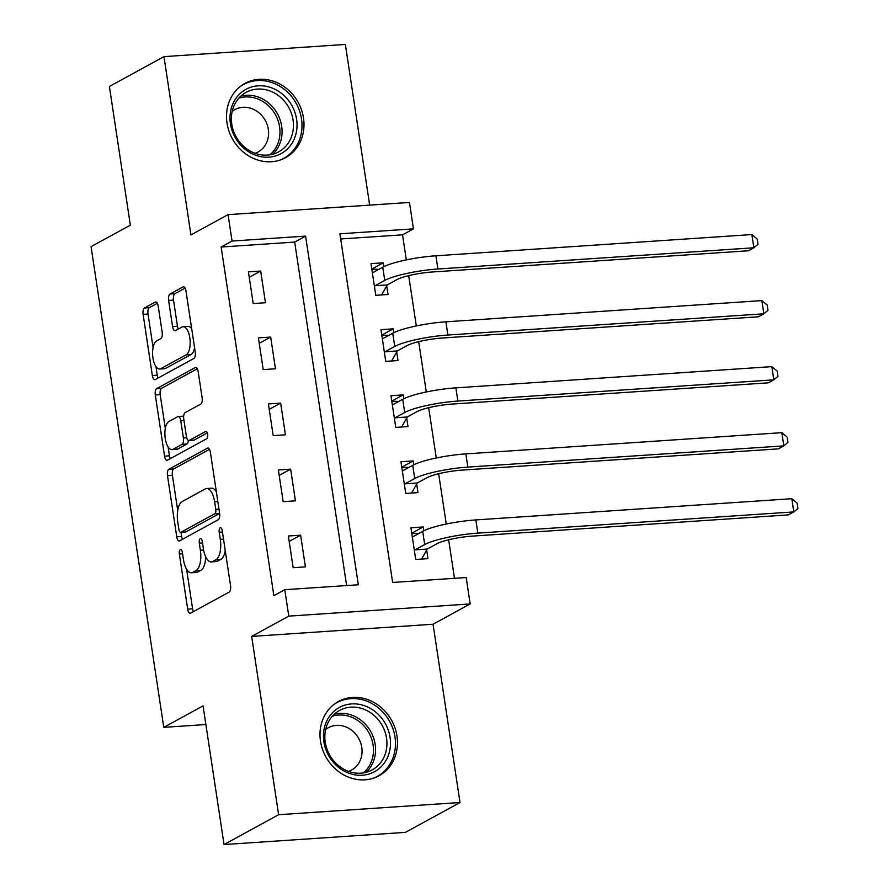<?xml version="1.0" encoding="UTF-8"?>
<svg xmlns="http://www.w3.org/2000/svg" width="889" height="889" viewBox="0 0 889 889"><rect width="100%" height="100%" fill="white"/><g stroke="black" fill="none" stroke-linecap="round" stroke-linejoin="round"><path stroke-width="1.33" d="M180.3 549.591A3.723 1.578 -93.8 0 0 179.356 554.036L187.69 609.132A5.323 2.256 -93.8 0 0 190.19 613.277A5.323 2.256 -93.8 0 0 190.613 613.143L229.195 592.063A5.323 2.256 -93.8 0 0 230.551 585.707L222.217 530.611A3.723 1.578 -93.8 0 0 220.472 527.71A3.723 1.578 -93.8 0 0 220.172 527.799A3.723 1.578 -93.8 0 0 219.216 532.244L220.294 539.379A17.047 7.234 -93.8 0 1 215.949 559.726L212.738 561.481A17.047 7.234 -93.8 0 1 211.371 561.892A17.047 7.234 -93.8 0 1 203.37 548.635L202.292 541.501A3.723 1.578 -93.8 0 0 200.536 538.601A3.723 1.578 -93.8 0 0 200.236 538.69A3.723 1.578 -93.8 0 0 199.292 543.146L200.369 550.269A17.047 7.234 -93.8 0 1 196.013 570.616L192.802 572.372A17.047 7.234 -93.8 0 1 191.435 572.783A17.047 7.234 -93.8 0 1 183.434 559.525L182.356 552.402A3.723 1.578 -93.8 0 0 180.6 549.502A3.723 1.578 -93.8 0 0 180.3 549.591M227.017 123.104A42.328 37.605 61.3 0 0 285.558 157.675A42.328 37.605 61.3 0 0 303.493 117.97A42.328 37.605 61.3 0 0 244.953 83.399A42.328 37.605 61.3 0 0 227.017 123.104M320.496 741.193A42.328 37.605 61.3 0 0 379.036 775.753A42.328 37.605 61.3 0 0 396.972 736.048A42.328 37.605 61.3 0 0 338.431 701.488A42.328 37.605 61.3 0 0 320.496 741.193M158.209 306.083A5.323 2.256 -93.8 0 0 155.708 301.949A5.323 2.256 -93.8 0 0 155.286 302.071L144.463 307.994A5.323 2.256 -93.8 0 0 143.107 314.35L152.352 375.536A5.323 2.256 -93.8 0 0 154.853 379.681A5.323 2.256 -93.8 0 0 155.286 379.547L193.869 358.456A5.323 2.256 -93.8 0 0 195.224 352.1L185.968 290.914A5.323 2.256 -93.8 0 0 183.467 286.769A5.323 2.256 -93.8 0 0 183.045 286.903L169.966 294.048A5.323 2.256 -93.8 0 0 168.61 300.404L172.566 326.585A5.323 2.256 -93.8 0 0 175.066 330.73A5.323 2.256 -93.8 0 0 175.5 330.608L181.978 327.063A14.246 6.045 -93.8 0 1 183.123 326.719A14.246 6.045 -93.8 0 1 189.99 339.154A14.246 6.045 -93.8 0 1 186.179 354.8L160.776 368.679A14.246 6.045 -93.8 0 1 159.631 369.024A14.246 6.045 -93.8 0 1 152.775 356.589A14.246 6.045 -93.8 0 1 156.586 340.943L160.82 338.631A5.323 2.256 -93.8 0 0 162.176 332.275L158.209 306.083M232.051 241.052L228.062 214.638L409.451 202.448L413.452 228.862L339.909 233.807L392.638 582.462L466.18 577.528L470.17 603.942L288.781 616.121L284.78 589.707L358.323 584.773L305.594 236.107L232.051 241.052L221.139 247.02L273.868 595.674L284.78 589.707M224.039 844.55L278.624 814.713L460.013 802.523L405.428 832.371L224.039 844.55L203.059 705.877L163.765 727.358L91.056 246.631L130.361 225.15L109.391 86.477L163.976 56.629L190.935 234.929L228.062 214.638M460.013 802.523L433.054 624.234L251.665 636.413L278.624 814.713M251.665 636.413L288.781 616.121M168.854 469.259A5.323 2.256 -93.8 0 0 167.488 475.615L176.744 536.8A5.323 2.256 -93.8 0 0 179.245 540.945A5.323 2.256 -93.8 0 0 179.678 540.812L218.25 519.721A5.323 2.256 -93.8 0 0 219.616 513.364L210.36 452.179A5.323 2.256 -93.8 0 0 207.859 448.034A5.323 2.256 -93.8 0 0 207.426 448.167L168.854 469.259L173.755 468.925A5.323 2.256 -93.8 0 0 172.399 475.282L177.722 510.497M164.554 456.168L155.297 394.983A5.323 2.256 -93.8 0 1 156.653 388.626L195.236 367.535A5.323 2.256 -93.8 0 1 195.669 367.401A5.323 2.256 -93.8 0 1 198.169 371.546L202.125 397.727A5.323 2.256 -93.8 0 1 200.77 404.095L185.123 412.64A5.323 2.256 -93.8 0 0 183.756 418.997L186.39 436.366A5.323 2.256 -93.8 0 0 188.89 440.511A5.323 2.256 -93.8 0 0 189.313 440.388L205.603 431.476A3.723 1.578 -93.8 0 1 205.904 431.387A3.723 1.578 -93.8 0 1 207.704 434.643A3.723 1.578 -93.8 0 1 206.704 438.744L167.476 460.18A5.323 2.256 -93.8 0 1 167.054 460.313A5.323 2.256 -93.8 0 1 164.554 456.168L169.455 455.835L168.121 446.989M369.668 205.126L345.365 44.45L163.976 56.629M346.621 585.562L294.67 242.075L221.139 247.02M305.416 566.882L300.626 535.178L288.369 536L293.159 567.704L305.416 566.882M295.426 500.84L290.636 469.148L278.379 469.97L283.169 501.663L295.426 500.84M285.447 434.81L280.646 403.117L268.389 403.939L273.19 435.632L285.447 434.81M275.457 368.779L270.667 337.075L258.41 337.898L263.2 369.602L275.457 368.779M265.467 302.738L260.677 271.045L248.42 271.867L253.209 303.56L265.467 302.738M454.479 578.317L448.645 539.767M446.267 524.032L438.655 473.726M436.277 458.002L428.676 407.695M426.298 391.971L418.686 341.654M416.308 325.93L408.696 275.623M406.317 259.899L402.528 234.829L340.698 238.985M423.764 530.8L423.186 526.955L410.929 527.777L415.719 559.47L427.976 558.648L426.676 550.024M413.785 464.758L413.196 460.913L400.939 461.735L405.74 493.439L417.997 492.606L416.685 483.994M403.795 398.728L403.206 394.883L390.96 395.705L395.749 427.398L408.007 426.576L406.706 417.963M393.805 332.697L393.227 328.841L380.97 329.675L385.759 361.367L398.016 360.545L396.716 351.922M383.815 266.656L383.237 262.811L370.98 263.633L375.78 295.326L388.026 294.503L386.726 285.891M163.765 727.358L205.881 724.535M402.528 234.829L413.452 228.862M433.054 624.234L470.17 603.942M294.67 242.075L305.594 236.107M423.186 526.955L411.751 533.2M413.196 460.913L401.761 467.17M403.206 394.883L391.771 401.128M393.227 328.841L381.792 335.097M383.237 262.811L371.802 269.067M300.626 535.178L289.192 541.434M290.636 469.148L279.202 475.393M280.646 403.117L269.211 409.362M270.667 337.075L259.221 343.332M260.677 271.045L249.242 277.29M191.435 572.783L196.336 572.46A17.047 7.234 -93.8 0 0 197.702 572.049L192.802 572.372M205.703 556.781A17.047 7.234 -93.8 0 1 200.914 570.282L197.702 572.049M211.371 561.892L216.271 561.559A17.047 7.234 -93.8 0 0 217.638 561.148L212.738 561.481M225.228 550.48A17.047 7.234 -93.8 0 1 220.85 559.392L217.638 561.148M186.601 569.249L192.591 608.809A5.323 2.256 -93.8 0 0 193.446 611.599M209.504 449.378L173.755 468.925M181.023 532.333L181.645 536.467A5.323 2.256 -93.8 0 0 182.501 539.267M178.889 529.455A3.723 1.578 -93.8 0 0 180.634 532.355A3.723 1.578 -93.8 0 0 180.934 532.267L214.794 513.753A3.723 1.578 -93.8 0 0 215.749 509.308L214.616 501.785A17.047 7.234 -93.8 0 0 206.615 488.528A17.047 7.234 -93.8 0 0 205.248 488.939L182.101 501.596A17.047 7.234 -93.8 0 0 177.744 521.932L178.889 529.455M185.223 531.978A3.723 1.578 -93.8 0 0 185.534 532.022A3.723 1.578 -93.8 0 0 185.834 531.933L180.934 532.267M214.794 513.753L219.616 513.431L185.834 531.933M216.338 491.739A17.047 7.234 -93.8 0 0 211.515 488.194L206.615 488.528M165.31 428.454L160.198 394.649L155.297 394.983M197.314 368.746L161.565 388.293A5.323 2.256 -93.8 0 0 160.198 394.649M188.89 440.511L193.791 440.188A5.323 2.256 -93.8 0 0 194.213 440.055L207.304 432.899M168.888 421.519A14.246 6.045 -93.8 0 0 165.076 437.166A14.246 6.045 -93.8 0 0 171.933 449.601A14.246 6.045 -93.8 0 0 173.077 449.256L182.023 444.367A5.323 2.256 -93.8 0 0 183.39 438.01L180.756 420.641A5.323 2.256 -93.8 0 0 178.256 416.497A5.323 2.256 -93.8 0 0 177.833 416.63L168.888 421.519M171.933 449.601L176.833 449.278A14.246 6.045 -93.8 0 0 177.978 448.934L173.077 449.256M188.39 440.422A5.323 2.256 -93.8 0 1 186.934 444.033L177.978 448.934M183.656 416.263A5.323 2.256 -93.8 0 0 183.156 416.163L178.256 416.497M169.455 455.835A5.323 2.256 -93.8 0 0 170.31 458.635M159.631 369.024L164.532 368.702A14.246 6.045 -93.8 0 0 165.676 368.357L160.776 368.679M194.58 347.877A14.246 6.045 -93.8 0 1 191.079 354.467L165.676 368.357M191.691 328.786A14.246 6.045 -93.8 0 0 188.024 326.385L183.123 326.719M185.112 288.114L174.866 293.714A5.323 2.256 -93.8 0 0 173.511 300.071L177.467 326.263A5.323 2.256 -93.8 0 0 178.322 329.052M155.964 366.635L157.264 375.202A5.323 2.256 -93.8 0 0 158.12 378.003M157.353 303.293L149.363 307.661A5.323 2.256 -93.8 0 0 148.007 314.017L153.075 347.543M411.763 533.311L418.852 533.456M427.22 549.046L436.955 543.735A27.126 4.734 -8.6 0 1 472.381 536.111L788.354 514.898L793.81 511.908L477.838 533.133A40.694 7.09 171.4 0 0 424.698 544.557L414.963 549.869L427.22 549.046L421.619 559.07M791.81 498.707L797.144 503.13L797.944 508.419L793.81 511.908L791.81 498.707L475.848 519.921A40.694 7.09 171.4 0 0 422.697 531.344L412.974 536.667L412.229 536.389M414.418 550.847L414.963 549.869M401.784 467.281L408.862 467.414M417.23 483.016L426.964 477.693A27.126 4.734 -8.6 0 1 462.391 470.081L778.364 448.856L783.82 445.878L467.858 467.103A40.694 7.09 171.4 0 0 414.707 478.515L404.984 483.838L417.23 483.016L411.629 493.039M781.82 432.665L787.154 437.099L787.954 442.378L783.82 445.878L781.82 432.665L465.858 453.89A40.694 7.09 171.4 0 0 412.707 465.314L402.984 470.637L402.25 470.359M404.428 484.816L404.984 483.838M391.793 401.25L398.872 401.384M407.251 416.985L416.974 411.663A27.126 4.734 -8.6 0 1 452.412 404.051L768.374 382.826L773.83 379.836L457.868 401.061A40.694 7.09 171.4 0 0 404.717 412.485L394.994 417.808L407.251 416.985L401.639 427.009M771.841 366.635L777.175 371.069L777.975 376.347L773.83 379.836L771.841 366.635L455.868 387.86A40.694 7.09 171.4 0 0 402.728 399.283L392.994 404.595L392.26 404.317M394.449 418.786L394.994 417.808M381.803 335.209L388.893 335.353M397.261 350.944L406.995 345.632A27.126 4.734 -8.6 0 1 442.422 338.009L758.384 316.795L763.851 313.806L447.878 335.031A40.694 7.09 171.4 0 0 394.738 346.454L385.004 351.766L397.261 350.944L391.66 360.967M761.851 300.604L767.185 305.027L767.985 310.317L763.851 313.806L761.851 300.604L445.878 321.818A40.694 7.09 171.4 0 0 392.738 333.242L383.003 338.565L382.27 338.287M384.459 352.744L385.004 351.766M371.824 269.178L378.903 269.311M387.271 284.913L397.005 279.591A27.126 4.734 -8.6 0 1 432.432 271.978L748.405 250.754L753.861 247.775L437.899 269A40.694 7.09 171.4 0 0 384.748 280.413L375.014 285.736L387.271 284.913L381.67 294.937M751.861 234.563L757.195 238.997L757.995 244.275L753.861 247.775L751.861 234.563L435.899 255.788A40.694 7.09 171.4 0 0 382.748 267.211L373.024 272.534L372.28 272.256M374.469 286.714L375.014 285.736M368.868 707.588A36.627 32.549 -118.7 0 1 388.337 755.483A36.627 32.549 -118.7 0 1 345.11 771.574A36.627 32.549 -118.7 0 1 325.63 723.668A36.627 32.549 -118.7 0 1 368.868 707.588M344.899 769.796A33.915 30.137 61.3 0 0 372.158 769.93A33.915 30.137 61.3 0 0 386.804 740.326A33.915 30.137 61.3 0 0 366.89 710.555A33.915 30.137 61.3 0 0 339.631 710.411A33.915 30.137 61.3 0 0 324.985 740.026A33.915 30.137 61.3 0 0 344.899 769.796M348.566 771.385A24.147 21.458 61.3 0 0 351.533 770.074A24.147 21.458 61.3 0 0 361.956 748.994A24.147 21.458 61.3 0 0 347.788 727.791A24.147 21.458 61.3 0 0 328.374 727.702A24.147 21.458 61.3 0 0 325.663 729.502M373.958 778.008A42.05 37.371 61.3 0 0 377.158 776.475A42.05 37.371 61.3 0 0 395.316 739.759A42.05 37.371 61.3 0 0 370.624 702.843A42.05 37.371 61.3 0 0 336.82 702.677A42.05 37.371 61.3 0 0 333.797 704.544M230.418 123.715A36.627 32.549 -118.7 0 1 258.121 85.833A36.627 32.549 -118.7 0 1 296.604 119.27A36.627 32.549 -118.7 0 1 268.9 157.153A36.627 32.549 -118.7 0 1 230.418 123.715M293.059 120.037A33.915 30.137 61.3 0 0 246.153 92.334A33.915 30.137 61.3 0 0 231.773 124.149A33.915 30.137 61.3 0 0 278.69 151.841A33.915 30.137 61.3 0 0 293.059 120.037M255.087 153.297A24.147 21.458 61.3 0 0 258.066 151.986A24.147 21.458 61.3 0 0 268.3 129.338A24.147 21.458 61.3 0 0 234.896 109.614A24.147 21.458 61.3 0 0 232.185 111.414M280.48 159.92A42.05 37.371 61.3 0 0 283.68 158.386A42.05 37.371 61.3 0 0 301.504 118.937A42.05 37.371 61.3 0 0 243.342 84.599A42.05 37.371 61.3 0 0 240.319 86.466M182.567 553.825L179.356 554.036M222.439 532.033L219.216 532.244M202.503 542.923L199.292 543.146M200.914 570.282L196.013 570.616M203.603 550.058L200.369 550.269M220.85 559.392L215.949 559.726M223.517 539.167L220.294 539.379M192.591 608.809L187.69 609.132M208.304 448.112L207.426 448.167M181.645 536.467L176.744 536.8M172.399 475.282L167.488 475.615M218.961 509.086L215.749 509.308M217.827 501.563L214.616 501.785M161.565 388.293L156.653 388.626M196.102 367.479L195.236 367.535M194.213 440.055L189.313 440.388M206.215 431.443L205.603 431.476M186.934 444.033L182.023 444.367M186.701 437.788L183.39 438.01M183.979 420.419L180.756 420.641M191.079 354.467L186.179 354.8M177.467 326.263L172.566 326.585M173.511 300.071L168.61 300.404M174.866 293.714L169.966 294.048M183.912 286.847L183.045 286.903M157.264 375.202L152.352 375.536M148.007 314.017L143.107 314.35M149.363 307.661L144.463 307.994M156.153 302.016L155.286 302.071M424.698 544.557L422.697 531.344M477.838 533.133L475.848 519.921M414.707 478.515L412.707 465.314M467.858 467.103L465.858 453.89M404.717 412.485L402.728 399.283M457.868 401.061L455.868 387.86M394.738 346.454L392.738 333.242M447.878 335.031L445.878 321.818M384.748 280.413L382.748 267.211M437.899 269L435.899 255.788M334.32 714.223A33.915 30.137 -118.7 0 1 355.511 716.767A33.915 30.137 -118.7 0 1 366.09 772.341M363.357 772.919A32.804 29.148 61.3 0 0 354.078 718.334A32.804 29.148 61.3 0 0 332.364 716.223M240.841 96.134A33.915 30.137 -118.7 0 1 281.68 126.249A33.915 30.137 -118.7 0 1 272.612 154.264M269.878 154.83A32.804 29.148 61.3 0 0 279.602 126.905A32.804 29.148 61.3 0 0 238.885 98.134M185.534 532.022L180.634 532.355M336.82 702.677L334.831 703.766M377.158 776.475L375.169 777.553M283.68 158.386L281.702 159.475M243.342 84.599L241.352 85.677"/></g></svg>
